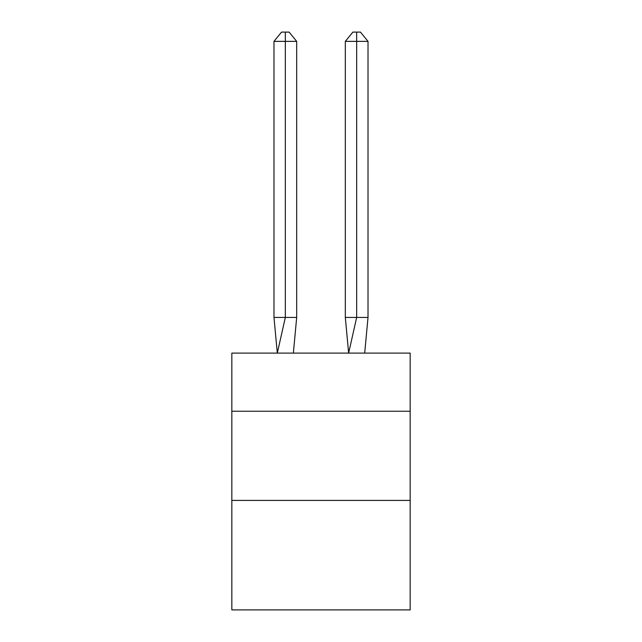 <?xml version="1.0" encoding="UTF-8"?>
<svg xmlns="http://www.w3.org/2000/svg" width="642" height="642" viewBox="0 0 642 642"><rect width="100%" height="100%" fill="white"/><g stroke="black" fill="none" stroke-linecap="round" stroke-linejoin="round"><path stroke-width="0.96" d="M231.834 411.233L410.166 411.233L410.166 353.1L231.834 353.1L231.834 609.9L410.166 609.9L410.166 500.407L231.834 500.407M410.166 500.407L410.166 411.233M296.684 317.437L296.684 41.369L285.337 41.369L285.337 317.437L273.982 317.437L277.312 353.1L285.337 317.437L285.337 41.369L285.337 317.437L285.337 41.369L285.337 317.437L285.337 41.369L285.337 317.437L285.337 41.369L285.337 317.437L285.337 41.369L285.337 317.437L285.337 41.369L285.337 317.437L285.337 41.369L285.337 317.437L285.337 41.369L285.337 317.437L285.337 41.369L285.337 317.437L285.337 41.369L285.337 317.437L285.337 41.369L285.337 317.437L285.337 41.369L285.337 317.437L285.337 41.369L285.337 317.437L285.337 41.369L285.337 317.437L285.337 41.369L285.337 317.437L285.337 41.369L285.337 317.437L285.337 41.369L285.337 317.437L285.337 41.369L285.337 317.437L285.337 41.369L285.337 317.437L285.337 41.369L285.337 317.437L285.337 41.369L285.337 317.437L296.684 317.437L293.362 353.1M273.982 41.369L281.549 32.1L285.337 32.1L285.337 41.369L273.982 41.369L273.982 317.437M285.337 32.1L289.117 32.1L296.684 41.369M368.018 317.437L356.663 317.437L356.663 41.369L368.018 41.369L368.018 317.437L364.688 353.1M345.316 317.437L356.663 317.437L348.638 353.1L345.316 317.437L345.316 41.369L352.883 32.1L360.451 32.1L368.018 41.369M356.663 32.1L356.663 41.369L345.316 41.369"/></g></svg>

